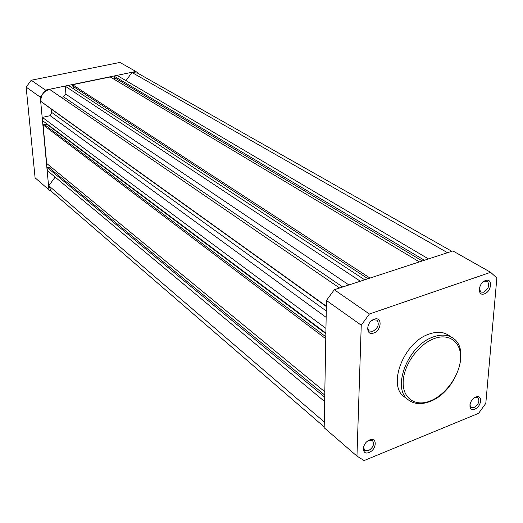 <?xml version="1.0" encoding="UTF-8"?>
<svg xmlns="http://www.w3.org/2000/svg" width="523" height="523" viewBox="0 0 523 523"><rect width="100%" height="100%" fill="white"/><g stroke="black" fill="none" stroke-linecap="round" stroke-linejoin="round"><path stroke-width="0.78" d="M339.604 288.003L49.698 89.453L49.195 89.544C43.422 91.401 40.657 95.363 40.899 101.423L51.117 108.974L51.744 112.452L50.195 115.668L42.37 117.368L42.683 120.728L325.868 333.079M326.352 306.203L40.899 101.423M451.807 251.295L137.673 73.142L131.986 72.494L125.991 80.653M447.518 252.701L131.986 72.494M324.757 395.081L48.384 167.092L47.05 167.412L47.351 170.629L324.646 401.546M50.908 166.922L48.789 167.425M325.803 336.779L44.429 124.526L43.069 124.827L46.678 163.444L324.816 391.773M46.992 123.958L47.037 124.396L44.886 124.866M73.128 86.419L73.305 88.668L364.688 279.798L68.559 85.556L65.277 86.23L65.944 94.251L63.342 96.683L61.524 97.553M419.394 261.899L110.248 76.959L72.56 84.726L72.677 86.125L367.944 278.733M114.635 77.796L114.753 79.653M428.507 258.918L117.263 75.515L114.112 76.162L114.204 77.541L422.27 260.957M55.124 177.101L48.776 185.75L51.332 191.3L324.188 426.925M324.28 422.009L48.776 185.75M424.415 260.258L114.112 76.162M369.983 278.066L72.56 84.726M360.334 281.224L65.277 86.23M348.913 284.957L65.944 94.251M326.149 317.356L50.195 115.668M325.953 328.418L42.37 117.368M325.862 333.681L47.037 124.396M325.77 338.754L43.069 124.827M324.724 397.173L47.05 167.412M369.598 439.993C377.436 436.561 376.88 449.558 369.127 452.428C361.301 455.958 361.746 442.883 369.598 439.993M363.596 446.753L364.557 450.473L368.382 450.741C373.193 447.603 374.586 444.236 372.553 440.641L368.787 440.379M374.2 319.233C382.437 316.069 381.823 330.49 373.677 333.027C365.453 336.296 365.95 321.782 374.2 319.233M368.029 325.796L367.826 328.477L368.735 330.529L369.258 331L372.892 331.301C378.234 327.882 379.574 324.149 376.906 320.102L373.324 319.808L371.598 320.717M485.54 280.55C492.941 277.693 491.731 291.573 484.429 293.834C477.035 296.789 478.153 282.819 485.54 280.55M479.29 288.676L480.8 292.082L483.644 292.213C488.75 288.735 489.986 285.087 487.358 281.276L484.56 281.152L483.585 281.603M475.806 397.081C482.879 393.969 481.781 406.548 474.799 409.123C467.725 412.32 468.739 399.67 475.806 397.081M469.87 404.776L470.981 407.417L474.054 407.528C478.682 404.338 479.97 401.03 477.911 397.611L475.047 397.441M429.252 334.027C403.723 342.022 386.883 385.882 404.573 397.042L408.659 400.128C390.956 388.968 407.914 344.938 433.502 336.864C441 334.243 447.348 334.576 452.539 337.858L448.257 335.047C443.066 331.765 436.731 331.425 429.252 334.027M369.401 314.016L334.282 289.742L326.45 300.483L361.249 325.208L369.401 314.016L490.62 272.3L496.85 278.001L485.802 403.383L478.584 413.327L364.119 460.567L356.961 456.108L361.249 325.208M334.282 289.742L452.892 250.942L490.62 272.3M356.961 456.108L324.175 427.762L326.45 300.483M52.745 192.516L48.946 189.81L35.093 177.833L26.15 87.119L31.21 80.248L119.911 62.433L135.888 71.474L139.105 73.952M26.15 87.119L40.284 97.16L45.475 90.106L135.888 71.474M40.284 97.16L48.946 189.81M31.21 80.248L45.475 90.106M342.709 286.99L63.342 96.683M326.345 306.524L51.117 108.974M326.267 310.976L51.744 112.452M434.286 338.544C418.733 344.082 403.926 364.439 403.207 381.274C402.259 398.199 415.19 407.11 430.298 400.951C445.4 395.035 459.344 375.834 460.515 359.366C461.914 342.82 449.852 332.752 434.286 338.544M408.659 400.128C414.451 404.22 421.499 404.697 429.808 401.553M430.128 401.429C455.592 392.302 471.576 349.004 452.539 337.858"/></g></svg>
